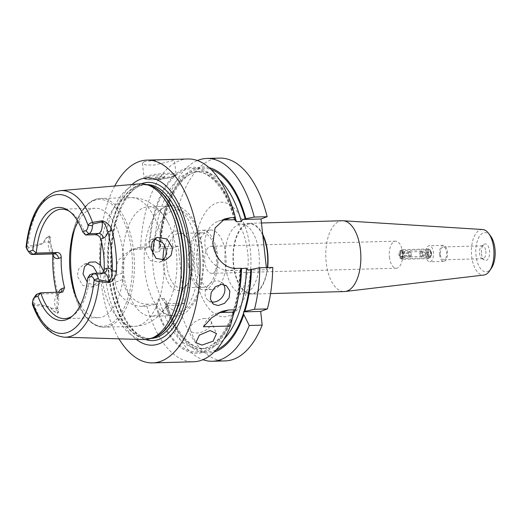 <?xml version="1.0" encoding="UTF-8"?>
<svg xmlns="http://www.w3.org/2000/svg" width="521" height="521" viewBox="0 0 521 521"><rect width="100%" height="100%" fill="white"/><g stroke="black" fill="none" stroke-linecap="round" stroke-linejoin="round"><path stroke-width="0.39" stroke-dasharray="2.6 1.95" d="M204.844 318.481A11.273 6.226 156.3 0 0 193.851 322.72A11.273 6.226 156.3 0 0 190.425 330.294A11.273 6.226 156.3 0 0 196.632 333.036A11.273 6.226 156.3 0 0 207.632 328.797A11.273 6.226 156.3 0 0 211.057 321.216A11.273 6.226 156.3 0 0 204.844 318.481M223.626 284.551A11.273 9.17 125.5 0 0 221.542 282.291A11.273 9.17 125.5 0 0 216.658 280.858A11.273 9.17 125.5 0 0 206.023 288.836A11.273 9.17 125.5 0 0 208.439 300.63A11.273 9.17 125.5 0 0 211.357 301.9M431.492 253.043A4.025 1.993 88.4 0 1 429.656 257.784A4.025 1.993 88.4 0 1 427.598 254.476A4.025 1.993 88.4 0 1 429.434 249.735A4.025 1.993 88.4 0 1 431.492 253.043M402.883 253.838A4.025 1.993 88.4 0 1 402.857 255.785A4.025 1.993 88.4 0 1 401.046 258.579A4.025 1.993 88.4 0 1 398.988 255.27A4.025 1.993 88.4 0 1 400.825 250.529A4.025 1.993 88.4 0 1 402.785 253.219A4.025 1.993 88.4 0 1 402.883 253.838M389.441 257.094A13.526 6.695 -91.6 0 0 396.351 268.211A13.526 6.695 -91.6 0 0 402.433 258.826A13.526 6.695 -91.6 0 0 402.512 252.288A13.526 6.695 -91.6 0 0 402.199 250.197A13.526 6.695 -91.6 0 0 395.602 241.171A13.526 6.695 -91.6 0 0 389.441 257.094M217.895 257.4A13.526 6.695 88.4 0 1 211.734 273.323A13.526 6.695 88.4 0 1 204.825 262.206A13.526 6.695 88.4 0 1 210.985 246.283A13.526 6.695 88.4 0 1 217.895 257.4M481.476 253.688A8.297 4.109 -91.6 0 0 484.354 260.083A8.297 4.109 -91.6 0 0 489.499 250.738A8.297 4.109 -91.6 0 0 483.924 244.414A8.297 4.109 -91.6 0 0 481.476 253.688M485.806 251.142A6.441 3.185 88.4 0 1 482.869 258.729A6.441 3.185 88.4 0 1 481.814 258.396A6.441 3.185 88.4 0 1 479.58 253.434A6.441 3.185 88.4 0 1 481.476 246.238A6.441 3.185 88.4 0 1 482.511 245.853A6.441 3.185 88.4 0 1 485.806 251.142M425.65 255.192A8.049 3.986 -91.6 0 0 429.766 261.809A8.049 3.986 -91.6 0 0 433.433 252.327A8.049 3.986 -91.6 0 0 429.324 245.71A8.049 3.986 -91.6 0 0 425.65 255.192M439.639 254.802A8.049 3.986 -91.6 0 0 443.755 261.418A8.049 3.986 -91.6 0 0 447.422 251.943A8.049 3.986 -91.6 0 0 443.306 245.326A8.049 3.986 -91.6 0 0 439.639 254.802M440.414 254.515A6.441 3.185 -91.6 0 0 443.71 259.81A6.441 3.185 -91.6 0 0 446.64 252.229A6.441 3.185 -91.6 0 0 443.351 246.934A6.441 3.185 -91.6 0 0 440.414 254.515M482.563 229.514A22.794 11.28 -91.6 0 0 471.674 256.339A22.794 11.28 -91.6 0 0 483.827 275.036M342.336 220.741A35.421 17.525 -91.6 0 0 326.198 262.447A35.421 17.525 -91.6 0 0 344.303 291.558M490.554 235.974A19.577 9.684 -91.6 0 0 479.848 235.831A19.577 9.684 -91.6 0 0 476.025 255.694A19.577 9.684 -91.6 0 0 491.446 268.146M221.881 220.253A25.763 22.084 69.8 0 0 218.54 221.151A25.763 22.084 69.8 0 0 205.053 245.945A25.763 22.084 69.8 0 0 230.23 270.673L240.161 270.392L240.949 268.602M164.33 176.899A4.832 0.69 -6.3 0 1 159.537 177.765A4.832 0.69 -6.3 0 1 155.492 177.694A4.832 0.69 -6.3 0 1 155.935 177.133A4.832 0.69 -6.3 0 1 161.855 176.183A4.832 0.69 -6.3 0 1 164.812 176.665A4.832 0.69 -6.3 0 1 164.33 176.899M144.395 161.562L142.415 163.255L145.952 165.046L154.62 165.02L172.373 160.787L174.424 159.726L162.422 159.686L144.395 161.562M154.314 239.074L151.097 239.608L146.408 243.913L145.287 251.044L150.159 260.546L159.433 262.271L162.331 260.591M103.725 271.304L104.102 273.33C104.395 276.41 103.816 279.1 102.363 281.412L98.189 284.805L92.627 285.026L87.228 282.102M86.948 263.821L83.829 264.349L78.717 268.816L77.29 276.052L82.709 285.371L92.002 287.078L96.587 282.812L97.688 275.687L97.219 273.238M164.721 245.756A29.814 14.751 88.4 0 1 185.509 236A29.814 14.751 88.4 0 1 192.203 255.433A29.814 14.751 88.4 0 1 186.87 285A29.814 14.751 88.4 0 1 163.379 266.036A29.814 14.751 88.4 0 1 163.021 259.966M166.863 265.515A27.235 13.481 -91.6 0 0 180.787 287.898A27.235 13.481 -91.6 0 0 188.322 282.838A27.235 13.481 -91.6 0 0 193.193 255.824A27.235 13.481 -91.6 0 0 187.085 238.077A27.235 13.481 -91.6 0 0 179.276 233.441A27.235 13.481 -91.6 0 0 166.863 265.515M188.569 265.332A29.788 14.738 -91.6 0 0 203.789 289.813A29.788 14.738 -91.6 0 0 217.368 254.736A29.788 14.738 -91.6 0 0 202.141 230.262A29.788 14.738 -91.6 0 0 188.569 265.332M196.964 265.098A29.788 14.738 -91.6 0 0 212.184 289.578A29.788 14.738 -91.6 0 0 225.756 254.508A29.788 14.738 -91.6 0 0 210.536 230.028A29.788 14.738 -91.6 0 0 196.964 265.098M189.8 264.876A27.235 13.481 -91.6 0 0 203.724 287.26A27.235 13.481 -91.6 0 0 216.13 255.192A27.235 13.481 -91.6 0 0 202.213 232.809A27.235 13.481 -91.6 0 0 189.8 264.876M144.818 270.646A54.744 27.092 -91.6 0 0 162.454 311.864A54.744 27.092 -91.6 0 0 172.79 315.635A54.744 27.092 -91.6 0 0 197.739 251.181A54.744 27.092 -91.6 0 0 169.761 206.192A54.744 27.092 -91.6 0 0 159.647 210.53A54.744 27.092 -91.6 0 0 144.818 270.646M123.36 271.239A54.744 27.092 -91.6 0 0 151.337 316.227A54.744 27.092 -91.6 0 0 170.146 299.438A54.744 27.092 -91.6 0 0 176.28 251.773A54.744 27.092 -91.6 0 0 168.016 222.506A54.744 27.092 -91.6 0 0 148.303 206.785A54.744 27.092 -91.6 0 0 123.36 271.239M80.351 305.234A54.744 27.092 -91.6 0 0 98.202 317.699A54.744 27.092 -91.6 0 0 123.145 253.245A54.744 27.092 -91.6 0 0 95.167 208.257A54.744 27.092 -91.6 0 0 78.033 221.692M103.842 273.05A9.274 4.591 -91.6 0 0 103.093 273.199L99.687 274.45L102.572 273.089M99.687 274.45L89.892 274.723A54.744 27.092 -91.6 0 1 73.441 315.342L70.993 317.165M72.217 316.188A54.744 27.092 -91.6 0 0 73.441 315.342M131.956 184.532A83.712 41.426 -91.6 0 0 109.358 276.39A83.712 41.426 -91.6 0 0 136.242 339.353M139.569 183.88A77.916 38.554 -91.6 0 0 134.366 185.053A77.916 38.554 -91.6 0 0 105.164 275.557A77.916 38.554 -91.6 0 0 143.881 339.581M114.776 279.158A101.439 50.192 88.4 0 1 114.451 275.98L122.207 273.128L122.904 279.464L115.148 282.317A101.439 50.192 88.4 0 1 114.776 279.158M114.724 186.004A101.439 50.192 -91.6 0 0 100.787 279.543A101.439 50.192 -91.6 0 0 118.957 338.839M187.912 158.977A101.439 50.192 -91.6 0 0 140.585 249.149L150.927 246.908C151.318 249.168 152.308 250.894 153.903 252.073L158.801 251.936C160.123 250.673 160.735 248.908 160.624 246.641L159.524 247.182L159.485 248.621A101.439 50.192 -91.6 0 1 159.667 244.499A101.439 50.192 -91.6 0 1 197.413 160.527M122.207 273.128A25.763 22.084 -110.2 0 1 135.694 248.328A25.763 22.084 -110.2 0 1 141.79 247.162L136.046 249.272L140.585 249.149M136.046 249.272L129.807 250.49L118.098 260.285L114.451 275.98M32.367 304.147L34.438 305.397C45.067 306.335 50.654 307.325 51.208 308.347C51.839 310.021 53.976 311.656 57.616 313.258C58.886 312.47 58.873 310.848 57.577 308.393C58.723 305.104 59.042 301.268 58.534 296.885A74.92 37.076 88.4 0 1 53.904 254.938L50.224 241.809C50.921 238.826 50.537 236.866 49.072 235.922C45.848 238.032 44.122 240.09 43.894 242.096C43.588 243.34 38.254 244.701 27.9 246.179L26.05 247.195M262.688 234.255A35.421 17.525 -91.6 0 0 249.539 223.307A35.421 17.525 -91.6 0 0 233.401 265.02A35.421 17.525 -91.6 0 0 251.5 294.124A35.421 17.525 -91.6 0 0 267.683 267.534M262.812 235.427A34.777 17.213 -91.6 0 0 249.559 223.952A34.777 17.213 -91.6 0 0 233.708 264.902A34.777 17.213 -91.6 0 0 251.48 293.486A34.777 17.213 -91.6 0 0 267.358 267.54M219.738 158.097A101.439 50.192 -91.6 0 0 172.412 248.263L178.149 246.153L184.447 303.176L178.71 305.286A101.439 50.192 -91.6 0 0 225.359 360.89M266.361 267.566L266.596 269.663L272.77 267.39M85.509 234.997A54.744 27.092 -91.6 0 0 70.576 211.982A54.744 27.092 -91.6 0 0 69.306 211.207M203.45 326.765A25.763 22.084 -110.2 0 1 215.727 313.642A25.763 22.084 -110.2 0 1 218.729 312.808M240.943 269.702L240.298 269.937A91.774 45.412 -91.6 0 1 233.525 311.988M234.385 311.675A93.057 46.05 -91.6 0 0 240.748 274.346M184.447 303.176L166.915 303.665C166.531 301.405 165.535 299.686 163.939 298.5A88.557 43.823 -91.6 0 0 205.072 348.569C191.155 349.552 174.971 331.988 166.837 303.378L165.821 304.205A93.057 46.05 -91.6 0 0 214.19 351.962M163.939 298.5L159.042 298.631C157.72 299.894 157.108 301.659 157.218 303.932L155.981 304.251A91.774 45.412 -91.6 0 0 233.161 313.128M165.821 304.205L165.776 305.645A101.439 50.192 -91.6 0 0 202.93 359.698M115.148 282.317C116.574 295.869 130.322 306.882 142.344 306.296L146.883 306.172L155.33 304.492A93.057 46.05 -91.6 0 0 233.349 314.886M155.33 304.492L155.981 304.251M146.883 306.172A101.439 50.192 -91.6 0 0 193.532 361.769M178.71 305.286L165.776 305.645M178.149 246.153L160.175 246.941A91.774 45.412 -91.6 0 1 211.109 169.507M209.09 167.632A93.057 46.05 -91.6 0 0 159.589 245.879A93.057 46.05 -91.6 0 0 159.524 247.182M235.349 219.015A93.057 46.05 -91.6 0 0 185.632 168.426A93.057 46.05 -91.6 0 0 149.032 247.468M172.412 248.263L159.485 248.621M248.27 270.171L266.596 269.663M141.79 247.162L150.927 246.908M142.344 306.296L148.081 304.186L157.218 303.932M148.081 304.186A25.763 22.084 -110.2 0 1 122.904 279.464M56.47 292.385A71.703 35.48 -91.6 0 0 57.271 295.505L56.926 308.328C58.059 310.685 58.3 312.255 57.662 313.049C54.06 311.512 51.957 309.943 51.345 308.347C50.622 306.876 44.93 305.358 34.269 303.782L33.722 302.108A9.274 4.591 88.4 0 1 35.48 295.648M29.502 252.913A9.274 4.591 88.4 0 1 27.913 249.468L28.095 247.885C38.352 245.795 43.66 243.867 44.031 242.089C44.252 240.174 45.965 238.201 49.176 236.169C50.003 237.12 50.146 239.015 49.586 241.868L52.628 253.929M32.517 302.564L33.722 302.108M64.493 337.204A73.337 36.288 88.4 0 1 34.438 305.397L34.269 303.782M51.208 308.347L55.747 308.224L57.616 313.258M57.577 308.393L56.926 308.328A4.832 2.494 -21.7 0 0 55.747 308.224A9.274 4.591 -91.6 0 1 58.274 293.492L37.297 294.072M58.534 296.885L57.271 295.505A14.106 6.981 88.4 0 1 58.43 292.327M53.904 254.938L52.836 255.362M50.224 241.809L49.586 241.868A4.832 1.263 -172.7 0 1 48.433 241.972L43.894 242.096M49.072 235.922L48.433 241.972A9.274 4.591 -91.6 0 0 53.142 253.909M60.429 190.647A73.337 36.288 88.4 0 0 55.532 191.748A73.337 36.288 88.4 0 0 27.9 246.179L28.095 247.885M27.913 249.468L26.441 248.016M409.604 256.573A2.416 1.198 -91.6 0 0 410.027 256.716A2.416 1.198 -91.6 0 0 410.776 256.143A2.416 1.198 -91.6 0 0 411.128 253.87A2.416 1.198 -91.6 0 0 410.32 252.027A2.416 1.198 -91.6 0 0 409.897 251.89A2.416 1.198 -91.6 0 0 409.154 252.457A2.416 1.198 -91.6 0 0 408.796 254.73A2.416 1.198 -91.6 0 0 409.604 256.573L410.268 257.048L411.284 255.244L410.978 252.503L409.662 251.558L408.646 253.362L408.946 256.104L409.604 256.573M420.792 256.267A2.416 1.198 88.4 0 1 419.985 254.424A2.416 1.198 88.4 0 1 420.343 252.151A2.416 1.198 88.4 0 1 421.085 251.578A2.416 1.198 88.4 0 1 421.509 251.721A2.416 1.198 88.4 0 1 422.316 253.564A2.416 1.198 88.4 0 1 421.964 255.837A2.416 1.198 88.4 0 1 421.215 256.404A2.416 1.198 88.4 0 1 420.792 256.267L420.134 255.791L419.835 253.05L420.851 251.246L422.166 252.19L422.472 254.932L421.456 256.736L420.792 256.267M427.676 254.45A3.862 1.915 88.4 0 1 428.431 250.523A3.862 1.915 88.4 0 1 430.541 250.555A3.862 1.915 88.4 0 1 431.414 253.076A3.862 1.915 88.4 0 1 430.717 256.905A3.862 1.915 88.4 0 1 427.676 254.45M431.036 252.926A4.832 2.39 -91.6 0 0 429.955 249.774A4.832 2.39 -91.6 0 0 428.568 248.953A4.832 2.39 -91.6 0 0 426.367 254.645A4.832 2.39 -91.6 0 0 428.835 258.611A4.832 2.39 -91.6 0 0 430.177 257.713A4.832 2.39 -91.6 0 0 431.036 252.926M403.436 253.851A3.862 1.915 -91.6 0 0 400.395 251.389A3.862 1.915 -91.6 0 0 399.705 255.225A3.862 1.915 -91.6 0 0 400.571 257.739A3.862 1.915 -91.6 0 0 402.687 257.771A3.862 1.915 -91.6 0 0 403.436 253.851M400.076 255.368A4.832 2.39 88.4 0 1 400.942 250.581A4.832 2.39 88.4 0 1 402.277 249.683A4.832 2.39 88.4 0 1 404.745 253.655A4.832 2.39 88.4 0 1 402.544 259.341A4.832 2.39 88.4 0 1 401.157 258.52A4.832 2.39 88.4 0 1 400.076 255.368M402.922 254.04A2.787 1.381 -91.6 0 0 402.59 252.731L402.889 255.479A2.787 1.381 -91.6 0 0 402.922 254.04M428.197 254.255A2.787 1.381 88.4 0 1 428.223 252.815A2.787 1.381 88.4 0 1 428.692 251.493A2.787 1.381 88.4 0 1 429.239 251.018A2.787 1.381 88.4 0 1 430.561 251.962A2.787 1.381 88.4 0 1 430.86 254.704A2.787 1.381 88.4 0 1 429.845 256.501A2.787 1.381 88.4 0 1 428.822 256.072A2.787 1.381 88.4 0 1 428.529 255.564A2.787 1.381 88.4 0 1 428.197 254.255M428.054 254.196L428.49 251.799L429.239 251.018L430.561 251.962L430.86 254.704L429.845 256.501L428.529 255.564L428.054 254.196M400.558 256.339A2.787 1.381 -91.6 0 0 401.873 257.276A2.787 1.381 -91.6 0 0 402.42 256.807A2.787 1.381 -91.6 0 0 402.889 255.479L401.873 257.276L400.558 256.339L400.252 253.59A2.787 1.381 -91.6 0 0 400.558 256.339L408.946 256.104M401.268 251.793A2.787 1.381 -91.6 0 0 400.252 253.59L401.268 251.793L402.59 252.731A2.787 1.381 -91.6 0 0 402.29 252.223A2.787 1.381 -91.6 0 0 401.268 251.793L409.662 251.558M428.822 256.072L428.529 255.564L420.134 255.791M420.851 251.246L429.239 251.018M422.166 252.19L430.561 251.962M422.472 254.932L430.86 254.704M421.456 256.736L429.845 256.501M419.835 253.05L428.223 252.815M402.29 252.223L402.59 252.731L410.978 252.503M408.646 253.362L400.252 253.59M410.268 257.048L401.873 257.276M411.284 255.244L402.889 255.479M258.937 252.77A34.777 17.213 88.4 0 1 243.092 293.714A34.777 17.213 88.4 0 1 225.319 265.137A34.777 17.213 88.4 0 1 241.164 224.186A34.777 17.213 88.4 0 1 258.937 252.77M194.841 269.683A57.317 28.362 -91.6 0 0 228.771 315.882A57.317 28.362 -91.6 0 0 250.256 249.299A57.317 28.362 -91.6 0 0 216.326 203.105A57.317 28.362 -91.6 0 0 194.841 269.683M174.014 175.675A16.099 2.299 -6.3 0 1 156.131 178.729A16.099 2.299 -6.3 0 1 144.024 177.83A16.099 2.299 -6.3 0 1 146.043 176.45A16.099 2.299 -6.3 0 1 163.926 173.402A16.099 2.299 -6.3 0 1 176.033 174.294A16.099 2.299 -6.3 0 1 174.014 175.675M173.278 176.652A15.135 2.162 -6.3 0 1 152.816 179.706A15.135 2.162 -6.3 0 1 146.987 177.381A15.135 2.162 -6.3 0 1 167.449 174.32A15.135 2.162 -6.3 0 1 173.278 176.652M152.751 254.424A50.719 25.099 -91.6 0 0 153.278 269.748A50.719 25.099 -91.6 0 0 183.301 310.627A50.719 25.099 -91.6 0 0 202.311 251.715A50.719 25.099 -91.6 0 0 180.025 210.464A50.719 25.099 -91.6 0 0 154.639 239.08M102.363 281.412A64.402 31.872 -91.6 0 0 134.131 326.367A64.402 31.872 -91.6 0 0 164.122 258.69M76.307 297.322A64.402 31.872 -91.6 0 0 104.278 327.195A64.402 31.872 -91.6 0 0 133.63 251.363A64.402 31.872 -91.6 0 0 100.716 198.436A64.402 31.872 -91.6 0 0 74.438 229.813M70.302 273.434A63.438 31.39 -91.6 0 0 70.381 274.137A63.438 31.39 -91.6 0 0 70.381 274.176A63.438 31.39 -91.6 0 0 107.945 325.26A63.438 31.39 -91.6 0 0 131.709 251.578A63.438 31.39 -91.6 0 0 99.296 199.445A63.438 31.39 -91.6 0 0 69.807 253.258A63.438 31.39 -91.6 0 0 69.768 254.001M141.302 183.809A79.146 39.166 -91.6 0 0 112.119 275.563A79.146 39.166 -91.6 0 0 145.613 339.555M146.753 184.616A76.945 38.079 -91.6 0 0 146.583 184.616A76.945 38.079 -91.6 0 0 111.52 275.218A76.945 38.079 -91.6 0 0 150.843 338.455A76.945 38.079 -91.6 0 0 151.012 338.448M148.283 185.046A76.945 38.079 -91.6 0 0 144.05 184.688A76.945 38.079 -91.6 0 0 108.987 275.29A76.945 38.079 -91.6 0 0 148.309 338.526A76.945 38.079 -91.6 0 0 152.516 337.934M108.518 275.316A77.017 38.111 -91.6 0 0 153.662 337.543L148.309 338.526L150.843 338.455C134.255 339.992 116.059 311.864 112.51 275.349C106.551 229.969 125.522 183.164 146.583 184.616L144.05 184.688L149.449 185.378A77.017 38.111 -91.6 0 0 108.518 275.316M166.473 303.964A91.774 45.412 -91.6 0 0 216.111 349.975M159.042 298.631A88.557 43.823 -91.6 0 0 200.175 348.705L205.072 348.569A88.557 43.823 -91.6 0 0 224.043 339.054M235.349 217.902A88.557 43.823 -91.6 0 0 195.271 171.656A88.557 43.823 -91.6 0 0 153.903 252.073M219.634 179.966A88.557 43.823 -91.6 0 0 200.168 171.526A88.557 43.823 -91.6 0 0 158.801 251.936M239.862 270.223C239.028 314.104 219.185 349.721 200.175 348.705A88.557 43.823 -91.6 0 0 233.349 314.84M234.515 311.499A88.557 43.823 -91.6 0 0 238.077 298.312M234.704 219.25A91.774 45.412 -91.6 0 0 185.776 169.69A91.774 45.412 -91.6 0 0 149.683 247.228M162.337 242.571A64.402 31.872 -91.6 0 0 130.569 197.609A64.402 31.872 -91.6 0 0 101.602 242.2M230.23 270.673L236.404 268.4M61.68 292.235L58.274 293.492A4.832 4.142 69.8 0 0 59.42 293.271A4.832 4.142 69.8 0 0 60.892 292.261M100.866 274.222L104.233 272.978A4.832 4.142 -110.2 0 1 103.093 273.199L93.298 273.473M190.425 330.294L195.863 342.662M208.439 300.63L213.402 304.179M401.046 258.579L429.656 257.784M402.857 255.785L402.433 258.826M396.351 268.211L211.734 273.323M249.559 223.952L241.164 224.186L237.485 223.359C237.062 222.122 238.553 224.349 241.939 230.048C244.564 235.57 246.394 242.63 247.429 251.233C250.842 270.738 242.109 294.625 239.465 294.743L243.092 293.714L251.48 293.486M481.814 258.396L484.354 260.083M443.755 261.418L429.766 261.809M482.869 258.729L443.71 259.81M224.838 218.833L218.54 221.151M164.812 176.665L160.448 179.869L155.492 177.694M142.415 163.255L144.024 177.83C143.555 178.508 144.649 179.087 147.3 179.576C153.044 180.344 168.42 178.612 173.506 176.606C175.668 175.668 176.508 174.9 176.033 174.294L174.424 159.726M159.433 262.271L165.626 259.999M92.002 287.078L98.189 284.805M188.322 282.838L186.87 285M212.184 289.578L203.789 289.813M203.724 287.26L180.787 287.898M159.647 210.53C165.229 206.498 169.585 202.897 180.956 207.41C195.128 215.968 200.377 232.438 202.91 251.298C204.004 261.399 203.698 271.233 202.005 280.793C200.474 289.279 197.947 296.553 194.437 302.61L186.889 311.727C179.185 317.836 171.038 317.882 162.454 311.864M172.79 315.635L151.337 316.227M70.224 272.743L70.381 274.176C73.481 304.023 87.847 327.97 104.278 327.195L134.131 326.367C140.253 326.153 145.932 324.531 151.168 321.503L157.518 316.95C162.917 312.092 167.124 306.257 170.146 299.438M98.202 317.699L64.624 318.631M261.438 222.981L249.539 223.307M270.542 293.597L251.5 294.124M70.576 211.982L68.036 210.295M160.624 246.648C162.265 204.154 181.692 170.608 200.168 171.526L195.271 171.656C209.637 170.588 226.381 189.468 234.274 219.562M159.589 245.879L159.667 244.499M95.167 208.257L61.589 209.188M69.723 254.691L69.807 253.258C71.24 223.281 84.265 198.579 100.716 198.436L130.569 197.609C136.691 197.492 142.448 198.801 147.847 201.529L154.437 205.723C160.097 210.269 164.623 215.863 168.016 222.506M169.761 206.192L148.303 206.785M202.213 232.809L179.276 233.441M210.536 230.028L202.141 230.262M187.085 238.077L185.509 236M83.829 264.349L89.853 262.135M151.097 239.608L157.121 237.387M129.807 250.49L135.694 248.328M222.07 311.311L215.727 313.642M53.643 254.001L51.735 250.699M57.251 299.627C58.762 291.864 59.537 293.864 59.524 293.225L62.787 292.034M482.511 245.853L443.351 246.934M443.306 245.326L429.324 245.71M481.476 246.238L483.924 244.414M395.602 241.171L210.985 246.283M402.785 253.219L402.199 250.197M400.825 250.529L429.434 249.735M221.542 282.291L226.505 285.84M211.057 321.216L216.495 333.583M410.027 256.716L421.215 256.404M430.541 250.555L429.955 249.774M400.395 251.389L400.942 250.581M428.568 248.953L402.277 249.683M428.835 258.611L402.544 259.341M400.571 257.739L401.157 258.52M430.717 256.905L430.177 257.713M409.897 251.89L421.085 251.578"/><path stroke-width="0.78" d="M201.94 345.091L195.863 342.662L199.328 335.153L210.152 330.529L216.495 333.583L213.102 341.229L201.94 345.091M211.357 301.9A11.273 9.17 125.5 0 0 213.33 302.069A11.273 9.17 125.5 0 0 223.125 295.765A11.273 9.17 125.5 0 0 223.626 284.551M218.208 305.553L213.402 304.179L210.406 299.236L211.181 292.515L215.401 286.732L221.536 284.349L226.505 285.84L229.852 291.024L229.116 297.771L224.571 303.313L218.208 305.553M270.542 293.597L344.303 291.558A35.421 17.525 -91.6 0 0 345.084 291.5L483.827 275.036A22.794 11.28 -91.6 0 0 489.629 270.842A22.794 11.28 -91.6 0 0 493.706 248.237A22.794 11.28 -91.6 0 0 488.594 233.382A22.794 11.28 -91.6 0 0 482.563 229.514L343.124 220.754A35.421 17.525 -91.6 0 0 342.336 220.741L261.438 222.981M345.084 291.5A35.421 17.525 -91.6 0 0 360.441 249.852A35.421 17.525 -91.6 0 0 343.124 220.754M489.629 270.842L491.446 268.146A19.577 9.684 -91.6 0 0 494.95 248.732A19.577 9.684 -91.6 0 0 490.554 235.974L488.594 233.382M235.596 309.8L228.576 309.995L222.07 311.311L211.604 317.836L203.45 326.765L230.367 326.016L233.349 314.886L233.115 312.164L234.385 311.675L235.596 309.8A101.439 50.192 -91.6 0 0 240.676 275.726A101.439 50.192 -91.6 0 0 240.943 268.269L236.404 268.4C224.395 269.025 214.144 256.729 212.835 243.086L215.088 227.911L224.838 218.833L230.81 217.713L224.636 219.986A25.763 22.084 69.8 0 0 221.881 220.253M162.331 260.591L164.122 258.69C165.802 256.312 166.486 253.584 166.166 250.497C165.815 247.423 164.538 244.779 162.337 242.571L154.314 239.074M172.581 248.139L171.031 255.433L165.626 259.999L156.072 258.383L151.018 248.934L152.23 241.777L157.121 237.394L166.941 238.911L172.581 248.139M87.228 282.102L83.021 273.948L84.545 266.667L89.853 262.135L95.584 261.946L100.586 265.293L103.725 271.304M78.033 221.692A54.744 27.092 -91.6 0 0 69.723 254.691A54.744 27.092 -91.6 0 0 70.224 272.711A54.744 27.092 -91.6 0 0 70.224 272.743A54.744 27.092 -91.6 0 0 80.351 305.234M111.976 230.373L107.919 231.878A14.106 6.981 88.4 0 1 103.425 238.11L100.82 239.067A54.744 27.092 88.4 0 1 103.555 253.786A54.744 27.092 88.4 0 1 104.161 269.292L106.759 268.335A14.106 6.981 88.4 0 1 112.23 270.9A71.058 35.161 -91.6 0 0 107.919 231.878L105.991 226.342C105.678 225.645 103.015 221.047 102.07 221.861L93.005 224.004L92.491 225.71A9.274 4.591 88.4 0 1 88.915 233.747L85.509 234.997L82.676 231.793L85.77 230.653A6.057 2.996 -91.6 0 0 88.101 225.411C88.759 223.945 90.244 222.942 92.556 222.395L101.667 220.865C105.945 221.008 111.032 226.199 111.976 230.373A74.275 36.757 88.4 0 1 116.476 271.161C116.489 275.759 112.705 282.095 108.492 282.636L99.094 281.614C96.75 281.36 95.089 280.786 94.119 279.901A6.057 2.996 -91.6 0 0 90.856 276.716L87.762 277.856A56.6 28.01 88.4 0 1 70.993 317.165A56.6 28.01 88.4 0 1 37.942 296.182L34.848 297.315A6.057 2.996 -91.6 0 0 33.663 298.344A6.057 2.996 -91.6 0 0 32.517 302.564L32.367 304.147C39.752 324.674 50.459 335.693 64.493 337.204L143.881 339.581A77.916 38.554 -91.6 0 0 150.836 338.513A77.916 38.554 -91.6 0 0 151.292 338.35A77.916 38.554 -91.6 0 0 180.487 247.846A77.916 38.554 -91.6 0 0 146.577 184.564A77.916 38.554 -91.6 0 0 139.569 183.88L60.429 190.647A73.337 36.288 88.4 0 1 92.556 222.395L93.005 224.004M102.572 273.089L104.161 269.292M58.43 292.327A14.106 6.981 88.4 0 1 61.947 288.621L64.552 287.664L62.787 292.034L40.703 292.822A54.744 27.092 -91.6 0 0 64.624 318.631A54.744 27.092 -91.6 0 0 72.217 316.188M64.552 287.664A54.744 27.092 88.4 0 1 61.817 272.945A54.744 27.092 88.4 0 1 61.211 257.446L58.612 258.403A14.106 6.981 88.4 0 1 52.836 255.362A71.703 35.48 -91.6 0 0 56.47 292.385M136.242 339.353A83.712 41.426 -91.6 0 0 177.453 326.211A83.712 41.426 -91.6 0 0 190.282 246.622A83.712 41.426 -91.6 0 0 131.956 184.532M118.957 338.839A101.439 50.192 -91.6 0 0 152.627 362.903A101.439 50.192 -91.6 0 0 198.853 243.47A101.439 50.192 -91.6 0 0 147.013 160.11A101.439 50.192 -91.6 0 0 114.724 186.004M230.81 217.713L235.349 217.583A101.439 50.192 -91.6 0 0 187.912 158.977L147.013 160.11M60.429 190.647L54.783 191.917C38.88 199.504 29.3 217.928 26.05 247.195L26.499 248.074A6.057 2.996 -91.6 0 0 27.541 250.321A6.057 2.996 -91.6 0 0 29.762 251.259L32.856 250.119A56.6 28.01 88.4 0 1 68.036 210.295A56.6 28.01 88.4 0 1 82.676 231.793M267.683 267.534A35.421 17.525 -91.6 0 0 267.644 252.418A35.421 17.525 -91.6 0 0 262.688 234.255M267.358 267.54A34.777 17.213 -91.6 0 0 267.332 252.535A34.777 17.213 -91.6 0 0 262.812 235.427M202.93 359.698A101.439 50.192 -91.6 0 0 212.425 361.248L225.359 360.89A101.439 50.192 -91.6 0 0 262.193 325.137L260.676 311.402L267.423 308.914A101.439 50.192 -91.6 0 0 272.77 267.39L259.842 267.748A101.439 50.192 -91.6 0 1 254.495 309.272L244.877 311.382A93.057 46.05 -91.6 0 0 251.435 269.409L259.842 267.748M235.349 217.583L235.349 219.015L234.567 219.706L236.404 221.725L241.295 221.594L242.675 219.484L261.001 218.976L267.175 216.703A101.439 50.192 -91.6 0 0 219.738 158.097L206.811 158.456A101.439 50.192 -91.6 0 0 197.413 160.527M261.001 218.976L266.361 267.566M32.856 250.119L36.314 253.095L32.908 254.346A9.274 4.591 88.4 0 1 32.159 254.495A9.274 4.591 88.4 0 1 29.502 252.913L27.541 250.321M69.306 211.207A54.744 27.092 -91.6 0 0 61.589 209.188A54.744 27.092 -91.6 0 0 36.314 253.095L57.297 252.516C59.83 252.796 61.139 254.443 61.211 257.446M218.729 312.808A25.763 22.084 -110.2 0 1 221.822 312.476L233.115 312.164M244.877 311.382L243.476 311.877L243.841 314.593L249.259 325.495L262.193 325.137M224.043 339.054A88.557 43.823 -91.6 0 0 246.44 268.152L248.27 270.171L251.435 269.409M240.676 275.726L240.748 274.346A93.057 46.05 -91.6 0 0 240.943 269.702L240.943 268.269M254.495 309.272L267.423 308.914M246.44 268.152L240.949 268.602M214.19 351.962A93.057 46.05 -91.6 0 0 243.841 314.593M212.425 361.248A101.439 50.192 -91.6 0 0 249.259 325.495M152.627 362.903L193.532 361.769A101.439 50.192 -91.6 0 0 230.367 326.016M242.675 219.484L245.84 218.722A93.057 46.05 -91.6 0 0 209.09 167.632M234.704 219.25L234.567 219.706L224.636 219.986M97.219 273.238L93.298 266.544L86.948 263.821M245.84 218.722L254.241 217.062A101.439 50.192 -91.6 0 0 206.811 158.456M267.175 216.703L254.241 217.062M100.82 239.067C99.863 236.397 98.02 234.951 95.297 234.73L85.509 234.997M163.021 259.966A29.814 14.751 88.4 0 1 164.721 245.756M33.663 298.344L35.48 295.648A9.274 4.591 88.4 0 1 37.297 294.072L40.703 292.822L37.942 296.182M87.762 277.856L89.892 274.723L93.298 273.473A9.274 4.591 88.4 0 1 94.054 273.323A9.274 4.591 88.4 0 1 98.3 278.351L99.179 279.901L108.655 281.529C109.775 282.278 111.383 277.276 111.54 276.605L112.23 270.9L116.476 271.161M243.476 311.877L260.676 311.402M52.628 253.929L52.836 255.362M98.3 278.351L94.119 279.901A69.482 34.379 -91.6 0 1 67.854 332.339A69.482 34.379 -91.6 0 1 32.517 302.564M99.179 279.901L99.094 281.614A73.337 36.288 88.4 0 1 71.462 336.045A73.337 36.288 88.4 0 1 64.493 337.204M106.759 268.335A4.832 4.142 -110.2 0 1 104.233 272.978L103.842 273.05A9.274 4.591 -91.6 0 1 108.655 281.529L108.492 282.636M95.297 234.73L98.703 233.473A9.274 4.591 -91.6 0 0 102.07 221.861L101.667 220.865M92.491 225.71L88.101 225.411A69.482 34.379 -91.6 0 0 52.764 195.635A69.482 34.379 -91.6 0 0 26.499 248.074M74.438 229.813A64.402 31.872 -91.6 0 0 71.364 274.267A64.402 31.872 -91.6 0 0 76.307 297.322M145.613 339.555A79.146 39.166 -91.6 0 0 188.635 247.416A79.146 39.166 -91.6 0 0 141.302 183.809M151.012 338.448A76.945 38.079 -91.6 0 0 185.906 247.853A76.945 38.079 -91.6 0 0 146.753 184.616M152.516 337.934A76.945 38.079 -91.6 0 0 183.372 247.924A76.945 38.079 -91.6 0 0 148.283 185.046M150.836 338.513L153.662 337.543A77.017 38.111 -91.6 0 0 182.969 247.924A77.017 38.111 -91.6 0 0 149.449 185.378L146.577 184.564M244.017 311.701A91.774 45.412 -91.6 0 0 250.79 269.65M216.111 349.975A91.774 45.412 -91.6 0 0 243.646 312.834M236.404 221.725A88.557 43.823 -91.6 0 0 235.349 217.902M241.295 221.594A88.557 43.823 -91.6 0 0 219.634 179.966M233.349 314.84A88.557 43.823 -91.6 0 0 234.515 311.499M238.077 298.312A88.557 43.823 -91.6 0 0 241.542 268.289M245.196 218.963A91.774 45.412 -91.6 0 0 211.109 169.507M69.768 254.001A63.438 31.39 -91.6 0 0 70.302 273.434M101.602 242.2A64.402 31.872 -91.6 0 0 100.586 265.293M154.639 239.08A50.719 25.099 -91.6 0 0 152.751 254.424M228.576 309.995L221.822 312.476M32.159 254.495L53.142 253.909A9.274 4.591 -91.6 0 0 53.891 253.766L32.908 254.346L29.762 251.259M58.612 258.403A4.832 4.142 69.8 0 0 53.891 253.766L57.297 252.516M103.425 238.11A4.832 4.142 -110.2 0 0 98.703 233.473L88.915 233.747L85.77 230.653M60.892 292.261A4.832 4.142 69.8 0 0 61.947 288.621M93.298 273.473L90.856 276.716M34.848 297.315L37.297 294.072M103.842 273.05L94.054 273.323M53.142 253.909L53.481 253.877"/></g></svg>
